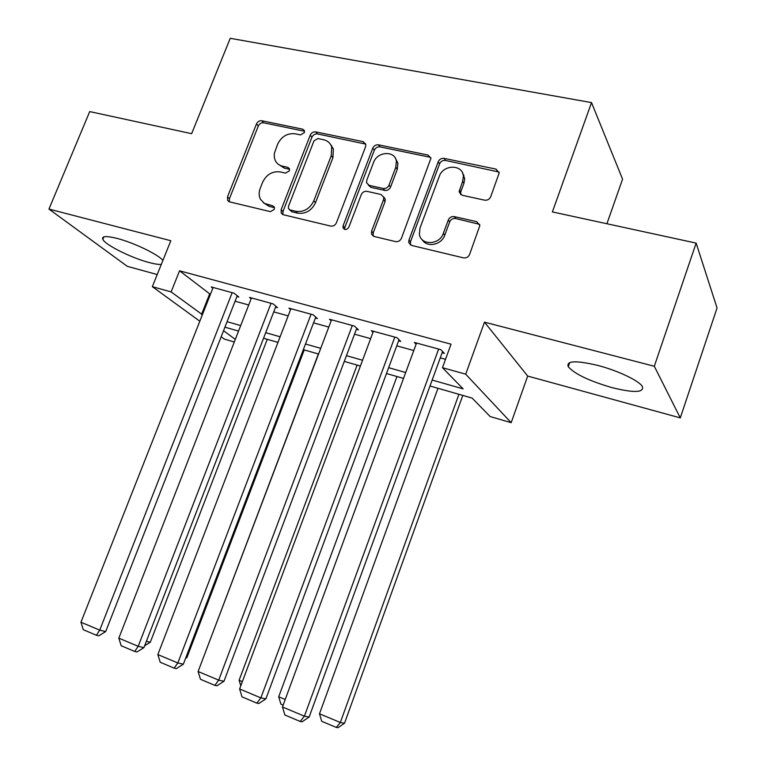<?xml version="1.0" encoding="UTF-8"?>
<svg xmlns="http://www.w3.org/2000/svg" width="766" height="766" viewBox="0 0 766 766"><rect width="100%" height="100%" fill="white"/><g stroke="black" fill="none" stroke-linecap="round" stroke-linejoin="round"><path stroke-width="1.15" d="M304.351 132.614L304.418 130.622L302.733 129.186L261.848 120.75C259.463 120.521 257.663 121.603 256.466 123.987L227.492 196.9L227.655 200.443L229.647 201.889L270.436 211.655L274.305 209.386L274.266 207.04L272.715 205.824L264.347 203.354L260.44 199.246C258.812 195.952 258.726 192.352 260.191 188.436L262.623 182.27C266.491 174.476 272.342 171.019 280.174 171.91L285.536 173.106L289.395 170.828L289.424 168.664L287.796 167.333L282.434 166.145C279.025 165.322 276.603 163.378 275.157 160.314L274.247 156.944L274.372 153.286L277.618 144.219C281.457 136.482 287.298 133.006 295.13 133.791L300.492 134.912L304.351 132.614M597.94 365.459C575.936 360.259 566.045 360.681 568.257 366.751C574.72 374.019 589.236 380.961 611.804 387.567C634.018 393.063 644.206 392.699 642.348 386.476C639.035 380.702 617.779 370.591 597.94 365.459M162.919 260.373C158.112 254.427 133.677 242.64 117.217 238.446C106.215 235.717 101.428 236.043 102.845 239.423C105.449 245.034 131.35 257.893 148.92 262.47C154.387 263.935 158.514 264.596 161.281 264.442M484.629 200.165C487.435 200.491 489.474 199.342 490.728 196.718L499.164 173.011L496.014 169.095L444.127 158.38C441.417 158.102 439.445 159.242 438.209 161.789L408.958 240.026L408.738 242.468L411.629 245.446L463.478 257.864C466.283 258.238 468.332 257.098 469.596 254.446L479.87 225.52L476.739 221.68L454.315 216.615C451.547 216.28 449.537 217.42 448.282 220.034L443.342 233.381C439.56 245.216 420.649 245.704 419.375 234.118L420.027 227.962L439.291 176.343C443.208 164.068 463.382 164.192 463.363 176.611L462.607 181.312L459.131 191.759L462.195 195.282L484.629 200.165M696.141 243.1L717.053 307.989L680.285 417.891L654.308 366.263L696.141 243.1L552.382 211.923L591.524 102.596L230.24 38.3L191.634 133.686L89.708 111.587L48.947 209.07L170.818 240.725L152.348 286.675L171.115 291.913L179.55 270.8L451.03 344.183L442.47 367.69L465.699 374.181L511.181 422.679L490.154 416.551L472.124 398.081L429.994 385.997M654.308 366.263L484.495 322.17L465.699 374.181M365.593 146.689L365.784 144.19L363.103 141.653L315.784 131.886C313.294 131.637 311.446 132.738 310.24 135.17L281.16 209.654L281.208 212.986L283.458 214.767L330.701 226.085C333.277 226.41 335.182 225.319 336.418 222.791L365.593 146.689M378.49 144.831L428.022 155.058L430.961 158.208L401.451 238.245C400.197 240.83 398.224 241.951 395.534 241.596L374.153 236.483L371.443 233.917L371.596 231.15L383.507 199.696L383.709 197.168L380.941 194.468L367.01 191.347C364.405 191.04 362.481 192.151 361.255 194.679L348.865 227.148C346.835 230.001 344.901 230.24 343.034 227.866L343.101 225.779L372.764 148.183C373.99 145.684 375.895 144.573 378.49 144.831L380.032 146.89L429.439 157.116L428.022 155.058M48.947 209.07L127.309 266.338L157.221 274.544M236.924 296.519L238.829 297.036L234.08 293.196L211.253 286.953L212.843 288.217M275.588 307.118L277.551 307.654L273.022 303.834L249.525 297.409L251.152 298.75M315.391 318.024L317.411 318.579L313.122 314.778L288.916 308.171L290.582 309.598M356.372 329.265L358.459 329.83L354.419 326.067L329.485 319.25L331.18 320.782M398.598 340.832L400.742 341.425L396.98 337.691L371.29 330.673L373.013 332.32M179.55 270.8L210.401 294.393M235.085 301.21L248.72 304.973M273.749 311.886L288.169 315.87M313.543 322.869L328.796 327.082M354.524 334.187L370.648 338.639M396.75 345.839L413.784 350.541M440.268 357.856L445.525 359.302M442.126 352.762L444.337 353.375L440.852 349.679L414.368 342.44L416.12 344.221M606.911 223.749L622.567 179.158L591.524 102.596M484.495 322.17L527.688 376.068L680.285 417.891M527.688 376.068L511.181 422.679M234.291 341.99L224.361 339.099L221.163 336.762M432.158 380.06L463.133 388.869L442.47 367.69M171.115 291.913L202.396 314.673M227.062 321.691L240.696 325.569M265.706 332.683L280.117 336.791M305.481 344.001L320.724 348.339M346.443 355.663L362.567 360.25M388.649 367.67L405.693 372.525M199.811 321.222L152.348 286.675M223.538 330.701L235.306 339.395M403.519 378.404L386.485 373.521M360.403 366.033L344.288 361.408M318.57 354.036L303.326 349.66M277.962 342.383L263.552 338.246M238.542 331.075L224.917 327.168M209.549 294.163L201.544 314.424M277.934 163.972L284.224 168.089L282.434 166.145M287.796 167.333L289.567 169.276L284.224 168.089M263.293 202.645L269.211 206.399L267.363 204.56M274.477 207.653L269.211 206.399M302.733 129.186L304.456 131.245L263.667 122.799C261.283 122.57 259.492 123.642 258.305 126.017L229.427 198.729L229.35 201.803M365.765 144.113L317.469 133.935C314.998 133.696 313.15 134.787 311.954 137.21L282.97 211.493L282.922 214.595M317.88 138.541L313.993 140.839L288.456 206.36L288.476 208.649L290.075 209.941L295.82 211.301C303.843 212.316 309.837 208.831 313.782 200.855L331.257 155.69L331.697 146.909C330.357 143.079 327.666 140.685 323.625 139.738L317.88 138.541M289.538 209.75L291.865 211.78L290.075 209.941M330.577 144.477L333.363 148.939L332.923 157.691L315.506 202.722C311.57 210.688 305.605 214.154 297.591 213.139L291.865 211.78M430.875 157.729L429.439 157.116M383.613 196.843L385.25 199.093L385.049 201.611L373.186 232.979L373.147 236.091M380.032 146.89C377.447 146.632 375.541 147.742 374.325 150.222L344.757 227.607L344.614 229.398M395.773 167.304L396.395 161.099C394.892 150.241 377.159 151.457 373.511 162.555L366.761 180.23L366.588 182.844L369.279 185.391L383.211 188.474C385.853 188.781 387.788 187.66 389.023 185.123L395.773 167.304L397.276 169.315L397.889 163.129L395.4 158.313M368.226 184.989L370.859 187.335L369.279 185.391M397.276 169.315L390.545 187.086C389.32 189.614 387.385 190.724 384.762 190.428L370.859 187.335M462.377 172.628L464.694 178.641L463.937 183.323L460.749 191.931L460.605 194.564M422.238 239.71C426.719 247.897 441.58 245.015 444.74 235.248L443.342 233.381M479.707 224.381L455.674 218.53C452.917 218.195 450.906 219.325 449.661 221.929L444.74 235.248M499.087 172.044L445.496 160.448C442.796 160.161 440.823 161.3 439.598 163.847L410.452 241.855L410.423 244.948M146.383 641.305L150.299 642.243L267.267 339.319M144.659 645.767L150.299 642.243M232.165 292.669L99.743 630.131L105.698 631.557L237.23 295.743M213.139 287.47L80.947 622.231L99.743 630.131L96.401 635.253L83.264 629.69L80.947 622.231M105.698 631.557L98.795 635.809L96.401 635.253M185.975 657.295L186.942 657.525L304.236 349.918M185.554 658.396L186.942 657.525M200.845 664.275L318.378 353.978M242.362 681.606L239.107 680.246L357.119 365.095M239.107 680.246L240.792 685.819M285.22 699.492L278.7 696.773L396.97 376.527M283.142 705.122L280.921 704.184L278.7 696.773M271.049 303.288L138.186 646.303L143.941 647.624L275.913 306.276M251.468 297.945L118.826 638.155L138.186 646.303L134.692 651.454L121.162 645.728L118.826 638.155M331.41 145.368L331.324 145.913M143.941 647.624L137.009 651.962L134.692 651.454M311.082 314.223L177.827 662.963L183.352 664.179L315.745 317.105M290.917 308.717L157.853 654.566L177.827 662.963L174.16 668.144L160.209 662.245L157.853 654.566M183.352 664.179L176.381 668.622L174.16 668.144M352.322 325.493L218.693 680.151L223.988 681.252L356.755 328.25M331.554 319.815L198.097 671.495L218.693 680.151L214.853 685.369L200.472 679.279L198.097 671.495M223.988 681.252L216.989 685.79L214.853 685.369M394.816 337.097L260.871 697.893L265.898 698.86L399.019 339.711M373.406 331.247L239.614 688.95L260.871 697.893L256.84 703.131L241.999 696.849L239.614 688.95M463.487 176.793L463.851 175.012M265.898 698.86L258.87 703.504L256.84 703.131M458.92 394.298L340.334 722.491L319.489 713.788L437.97 388.285M344.518 723.228L337.969 727.7L336.284 727.422L340.334 722.491L344.518 723.228L462.798 395.409M336.284 727.422L321.71 721.304L319.489 713.788M438.631 349.066L304.399 716.191L309.148 717.024L442.585 351.508M416.551 343.034L282.462 706.97L304.399 716.191L300.176 721.467L284.856 714.984L282.462 706.97M309.148 717.024L302.101 721.783L300.176 721.467M274.467 207.586L272.715 205.824M229.427 198.729L227.492 196.9M258.305 126.017L256.466 123.987M263.667 122.799L261.848 120.75M282.97 211.493L281.16 209.654M311.954 137.21L310.24 135.17M317.469 133.935L315.784 131.886M364.683 143.711L363.103 141.653M297.591 213.139L295.82 211.301M315.506 202.722L313.782 200.855M332.923 157.691L331.257 155.69M373.186 232.979L371.596 231.15M385.049 201.611L383.507 199.696M344.757 227.607L343.101 225.779M374.325 150.222L372.764 148.183M384.762 190.428L383.211 188.474M390.545 187.086L389.023 185.123M460.749 191.931L459.418 189.949M463.937 183.323L462.607 181.312M449.661 221.929L448.282 220.034M455.674 218.53L454.315 216.615M478.032 223.595L476.739 221.68M410.452 241.855L408.958 240.026M439.598 163.847L438.209 161.789M445.496 160.448L444.127 158.38M497.249 171.163L496.014 169.095M568.257 366.751L569.732 362.538M102.845 239.423L103.898 236.857M228.871 201.602L227.655 200.443M282.702 214.499L281.208 212.986M333.363 148.939L331.697 146.909M373.032 235.737L371.443 233.917M385.25 199.093L383.709 197.168M344.346 229.293L343.034 227.866M397.889 163.129L396.395 161.099M460.471 193.741L459.131 191.759M464.694 178.641L463.363 176.611M410.231 244.287L408.738 242.468"/></g></svg>
